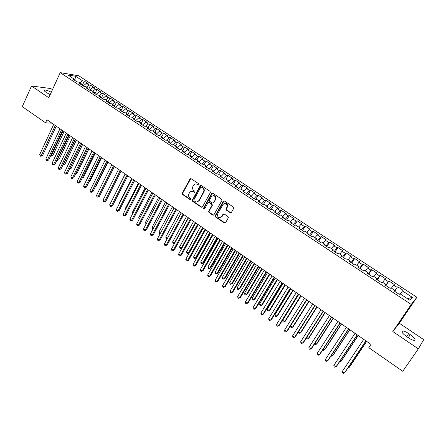 <?xml version="1.0" encoding="UTF-8"?>
<svg xmlns="http://www.w3.org/2000/svg" width="446" height="446" viewBox="0 0 446 446"><rect width="100%" height="100%" fill="white"/><g stroke="black" fill="none" stroke-linecap="round" stroke-linejoin="round"><path stroke-width="0.67" d="M199.078 184.778L198.871 183.875L191.111 178.673L189.99 178.924L182.297 193.207L182.592 194.484L190.258 199.719L191.066 199.513L190.86 198.615L189.862 197.935C188.541 196.825 188.223 195.46 188.909 193.837L189.595 192.583C190.57 191.206 191.791 190.91 193.246 191.702L194.25 192.382L195.058 192.17L194.852 191.273L193.848 190.593C192.521 189.483 192.204 188.117 192.895 186.484L193.581 185.213C194.567 183.83 195.794 183.529 197.255 184.315L198.264 184.995L199.078 184.778M230.197 212.697L231.407 212.407L233.698 208.354L233.392 207.044L224.455 201.046L223.256 201.341L215.24 215.68L215.541 216.979L224.366 223.006L225.57 222.727L228.391 217.681L228.006 216.566L224.199 213.991L223 214.275L221.651 216.678C219.047 218.523 217.659 217.743 217.475 214.325L222.933 204.513C225.486 202.635 226.897 203.382 227.165 206.766L225.999 208.979L226.378 210.122L230.197 212.697L231.011 212.77M418.342 348.883L423.7 339.646L399.309 323.216L392.831 331.545L418.342 348.883L402.738 371.273L368.797 347.668L371 344.396L46.941 119.734L45.537 122.789L51.903 123.174M392.831 331.545L411.212 304.451L60.221 72.642L78.808 75.781L416.91 297.292L411.212 304.451M52.461 89.646L50.833 88.553L31.515 85.989L48.776 97.724L60.221 72.642M31.515 85.989L22.3 106.622L45.537 122.789M210.328 192.661L210.027 191.362L201.308 185.514L200.143 185.82L192.371 200.087L192.672 201.363L201.285 207.245L202.451 206.955L210.328 192.661M212.814 193.235L221.634 199.156L221.941 200.46L213.935 214.794L212.753 215.078L209.012 212.525L208.667 211.32L211.967 205.35L211.621 204.145L209.135 202.467L207.959 202.757L204.636 208.773C203.934 209.252 203.582 209.035 203.582 208.115L211.627 193.531L212.814 193.235M75.101 80.609L74.939 79.605L67.903 74.973L75.608 76.255L74.939 79.617L73.144 79.321L77.019 81.874L78.797 82.148L81.384 83.854L79.605 83.58L83.508 86.156L85.27 86.412L87.873 88.13L86.117 87.873L90.053 90.466L91.792 90.711L94.418 92.439L92.679 92.199L96.643 94.814L98.365 95.043L101.008 96.782L99.291 96.559L103.282 99.19L104.988 99.402L107.648 101.158L105.953 100.952L109.972 103.606L111.662 103.801L114.343 105.568L112.665 105.379L116.718 108.049L118.38 108.227L121.083 110.006L119.428 109.839L123.514 112.531L125.153 112.693L127.879 114.483L126.246 114.332L130.36 117.047L131.983 117.186L134.725 118.998L133.114 118.859L137.256 121.596L138.857 121.719L141.627 123.542L140.033 123.425L144.214 126.179L145.792 126.285L148.579 128.125L147.007 128.024L151.222 130.801L152.777 130.89L155.587 132.741L154.037 132.657L158.28 135.456L159.813 135.528L162.645 137.39L161.123 137.329L165.399 140.15L166.91 140.2L169.764 142.079L168.265 142.04L172.574 144.883L174.063 144.911L176.934 146.806L175.462 146.784L179.805 149.65L181.266 149.661L184.165 151.568L182.715 151.568L187.091 154.455L188.53 154.444L191.451 156.368L190.024 156.384L194.439 159.3L195.855 159.267L198.799 161.207L197.394 161.246L201.848 164.178L203.231 164.134L206.203 166.085L204.825 166.146L209.313 169.101L210.674 169.034L213.662 171.002L212.313 171.086L216.834 174.063L218.172 173.973L221.188 175.958L219.861 176.059L224.422 179.069L225.732 178.952L228.77 180.959L227.477 181.082L232.071 184.109L233.353 183.975L236.419 185.993L235.148 186.138L239.781 189.193L241.035 189.037L244.124 191.072L242.886 191.239L247.558 194.322L248.779 194.138L251.895 196.195L250.685 196.385L255.396 199.49L256.589 199.284L259.734 201.352L258.546 201.57L263.296 204.697L264.461 204.474L267.633 206.559L266.479 206.793L271.268 209.955L272.4 209.704L275.595 211.805L274.474 212.067L279.302 215.251L280.406 214.978L283.628 217.096L282.535 217.386L287.402 220.592L288.478 220.296L291.729 222.437L290.664 222.744L295.575 225.983L296.618 225.659L299.89 227.817L298.865 228.151L303.815 231.413L304.824 231.067L308.13 233.241L307.132 233.598L312.122 236.893L313.103 236.519L316.431 238.71L315.467 239.101L320.507 242.418L321.449 242.016L324.811 244.23L323.88 244.642L328.958 247.993L329.867 247.563L333.257 249.793L332.359 250.234L337.483 253.612L338.358 253.161L341.775 255.407L340.911 255.876L346.079 259.282L346.921 258.803L350.366 261.072L349.541 261.568L354.754 265.002L355.562 264.489L359.036 266.78L358.244 267.305L363.501 270.772L364.27 270.231L367.777 272.539L367.025 273.091L372.326 276.592L373.062 276.024L376.597 278.354L375.878 278.934L381.23 282.463L381.927 281.861L385.495 284.214L384.814 284.821L390.211 288.384L390.869 287.754L394.47 290.123L393.829 290.764L399.276 294.354L399.889 293.697L409.907 300.297L412.333 297.365L407.427 298.664M75.608 76.255L82.56 80.815L79.979 82.928M82.287 85.348L84.277 81.094L82.56 80.815M84.277 81.094L88.085 83.586L86.373 83.324L88.921 84.996L86.351 87.126M88.615 89.518L90.627 85.258L88.921 84.996M90.627 85.258L94.457 87.767L92.768 87.522L95.338 89.206L92.768 91.352M94.987 93.721L97.022 89.451L95.338 89.206M97.022 89.451L100.88 91.982L99.207 91.748L101.794 93.448L99.235 95.611M101.409 97.958L103.461 93.677L101.794 93.448M103.461 93.677L107.347 96.23L105.696 96.007L108.3 97.724L105.747 99.904M107.876 102.223L109.95 97.936L108.3 97.724M109.95 97.936L113.864 100.506L112.23 100.3L114.856 102.028L112.308 104.225M114.427 106.443L116.484 102.223L114.856 102.028M116.484 102.223L120.431 104.81L118.814 104.626L121.463 106.365L118.915 108.579M121.128 110.496L123.068 106.544L121.463 106.365M123.068 106.544L127.043 109.153L125.449 108.98L128.119 110.731L125.577 112.966M127.885 114.572L129.702 110.898L128.119 110.731M129.702 110.898L133.711 113.524L132.133 113.373L134.82 115.135L132.289 117.387M134.581 118.904L136.387 115.28L134.82 115.135M136.387 115.28L140.423 117.928L138.868 117.794L141.577 119.573L139.046 121.842M141.298 123.325L143.121 119.701L141.577 119.573M143.121 119.701L147.186 122.366L145.652 122.249L148.384 124.038L145.859 126.335M148.066 127.785L149.906 124.155L148.384 124.038M149.906 124.155L154.004 126.842L152.493 126.736L155.241 128.543L152.694 130.884M154.885 132.278L156.741 128.638L155.241 128.543M156.741 128.638L160.872 131.347L159.378 131.263L162.149 133.081L159.534 135.512M161.753 136.805L163.632 133.159L162.149 133.081M163.632 133.159L167.791 135.885L166.325 135.818L169.112 137.652L166.419 140.183M168.677 141.365L170.573 137.714L169.112 137.652M170.573 137.714L174.765 140.462L173.316 140.412L176.131 142.263L173.36 144.894M175.652 145.959L177.564 142.302L176.131 142.263M177.564 142.302L181.79 145.073L180.368 145.045L183.2 146.907L180.346 149.65M182.682 150.592L184.616 146.929L183.2 146.907M184.616 146.929L188.87 149.717L187.471 149.705L190.325 151.584L187.381 154.45M189.762 155.258L191.719 151.584L190.325 151.584M191.719 151.584L196.006 154.4L194.629 154.411L197.511 156.301L194.462 159.3M196.903 159.958L198.877 156.284L197.511 156.301M198.877 156.284L203.198 159.116L201.843 159.144L204.747 161.051L201.703 164.083M204.095 164.697L206.085 161.017L204.747 161.051M206.085 161.017L210.445 163.872L209.118 163.922L212.04 165.84L209.007 168.9M211.343 169.474L213.355 165.784L212.04 165.84M213.355 165.784L217.748 168.666L216.444 168.733L219.393 170.667L216.366 173.756M218.651 174.291L220.686 170.595L219.393 170.667M220.686 170.595L225.107 173.494L223.831 173.583L226.802 175.534L223.786 178.651M226.016 179.141L228.068 175.44L226.802 175.534M228.068 175.44L232.528 178.367L231.279 178.472L234.273 180.44L231.268 183.579M233.436 184.031L235.51 180.323L234.273 180.44M235.51 180.323L240.004 183.273L238.783 183.401L241.799 185.385L238.805 188.552M240.862 189.059L243.014 185.246L241.799 185.385M243.014 185.246L247.541 188.218L246.348 188.368L249.386 190.364L246.404 193.564M248.299 194.211L250.574 190.208L249.386 190.364M250.574 190.208L255.14 193.202L253.969 193.374L257.035 195.387L254.069 198.615M255.781 199.423L258.195 195.209L257.035 195.387M258.195 195.209L262.8 198.23L261.657 198.42L264.751 200.455L261.791 203.705M263.307 204.697L265.883 200.248L264.751 200.455M265.883 200.248L270.521 203.292L269.406 203.51L272.523 205.556L269.579 208.84M271.023 209.793L273.627 205.333L272.523 205.556M273.627 205.333L278.304 208.399L277.217 208.639L280.361 210.702L277.429 214.013M278.806 214.922L281.432 210.456L280.361 210.702M281.432 210.456L286.148 213.55L285.094 213.812L288.261 215.892L285.34 219.231M286.65 220.095L289.303 215.619L288.261 215.892M289.303 215.619L294.059 218.741L293.033 219.025L296.228 221.121L293.317 224.494M294.555 225.314L297.242 220.826L296.228 221.121M297.242 220.826L302.037 223.97L301.039 224.282L304.261 226.395L301.362 229.802M302.533 230.571L305.242 226.077L304.261 226.395M305.242 226.077L310.076 229.25L309.111 229.584L312.356 231.714L309.474 235.148M310.572 235.867L313.309 231.374L312.356 231.714M313.309 231.374L318.182 234.568L317.251 234.925L320.523 237.077L317.658 240.539M318.673 241.214L321.443 236.709L320.523 237.077M321.443 236.709L326.355 239.931L325.457 240.316L328.758 242.485L325.903 245.98M326.846 246.599L329.644 242.089L328.758 242.485M329.644 242.089L334.6 245.339L333.731 245.746L337.059 247.937L334.221 251.46M335.085 252.035L337.912 247.513L337.059 247.937M337.912 247.513L342.907 250.791L342.071 251.226L345.433 253.434L342.606 256.991M343.398 257.515L346.252 252.988L345.433 253.434M346.252 252.988L351.292 256.294L350.489 256.751L353.873 258.975L351.063 262.571M351.777 263.04L354.665 258.507L353.873 258.975M354.665 258.507L359.744 261.835L358.974 262.326L362.386 264.567L359.593 268.197M360.223 268.609L363.144 264.071L362.386 264.567M363.144 264.071L368.268 267.433L367.532 267.946L370.977 270.204L368.201 273.866M368.747 274.229L371.696 269.679L370.977 270.204M371.696 269.679L376.859 273.069L376.162 273.61L379.635 275.89L376.876 279.586M377.338 279.893L380.321 275.338L379.635 275.89M380.321 275.338L385.528 278.756L384.87 279.33L388.371 281.627L385.628 285.362M386.007 285.607L388.371 281.627M389.018 281.047L394.275 284.498L393.645 285.094L397.18 287.414L394.454 291.182M394.749 291.372L397.18 287.414M397.793 286.806L403.089 290.279L402.504 290.909L412.333 297.365M394.47 290.123L394.024 290.898M402.504 290.909L400.307 293.97M385.495 284.214L385.071 284.994M393.645 285.094L391.437 288.127M376.597 278.354L376.195 279.14M384.87 279.33L382.646 282.335M367.777 272.539L367.392 273.337M376.162 273.61L373.926 276.592M359.036 266.78L358.668 267.583M367.532 267.946L365.28 270.895M350.366 261.072L350.021 261.88M358.974 262.326L356.711 265.247M341.775 255.407L341.446 256.227M350.489 256.751L348.209 259.65M333.257 249.793L332.945 250.624M342.071 251.226L339.785 254.097M324.811 244.23L324.515 245.066M333.731 245.746L331.428 248.595M316.431 238.71L316.158 239.552M325.457 240.316L323.144 243.131M308.13 233.241L307.868 234.089M317.251 234.925L314.926 237.718M299.89 227.817L299.651 228.67M309.111 229.584L306.776 232.349M291.729 222.437L291.5 223.295M301.039 224.282L298.692 227.025M283.628 217.096L283.416 217.966M293.033 219.025L290.675 221.746M275.595 211.805L275.399 212.681M285.094 213.812L282.725 216.505M267.633 206.559L267.449 207.44M277.217 208.639L274.842 211.309M259.734 201.352L259.566 202.239M269.406 203.51L267.02 206.158M251.895 196.195L251.745 197.082M261.657 198.42L259.26 201.046M244.124 191.072L243.99 191.97M253.969 193.374L251.566 195.972M236.419 185.993L236.296 186.896M246.348 188.368L243.929 190.944M228.77 180.959L228.664 181.868M238.783 183.401L236.358 185.954M221.188 175.958L221.099 176.872M231.279 178.472L228.753 181.093M213.662 171.002L213.589 171.922M223.831 173.583L221.149 176.337M206.203 166.085L206.136 167.01M216.444 168.733L213.612 171.61M198.799 161.207L198.749 162.138M209.118 163.922L206.147 166.899M191.451 156.368L191.418 157.304M201.843 159.144L198.793 162.171M184.165 151.568L184.142 152.51M194.629 154.411L191.568 157.405M176.934 146.806L176.928 147.749M187.471 149.705L184.404 152.677M169.764 142.079L169.764 143.027M180.368 145.045L177.291 147.988M162.645 137.39L162.662 138.344M173.316 140.412L170.233 143.333M155.587 132.741L155.615 133.694M166.325 135.818L163.225 138.717M148.579 128.125L148.618 129.084M159.378 131.263L156.278 134.135M141.627 123.542L141.677 124.506M152.493 126.736L149.377 129.585M134.725 118.998L134.787 119.968M145.652 122.249L142.536 125.075M127.879 114.483L127.952 115.458M138.868 117.794L135.74 120.593M121.083 110.006L121.173 110.987M132.133 113.373L129 116.15M114.343 105.568L114.438 106.549M125.449 108.98L122.304 111.734M107.648 101.158L107.759 102.145M118.814 104.626L115.665 107.358M101.008 96.782L101.13 97.769M112.23 100.3L109.075 103.009M94.418 92.439L94.546 93.431M105.696 96.007L102.53 98.694M87.873 88.13L88.018 89.128M99.207 91.748L96.035 94.413M81.384 83.854L81.534 84.851M92.768 87.522L89.59 90.164M86.373 83.324L83.19 85.944M399.309 323.216L416.91 297.292M51.268 92.266C48.285 90.683 46.049 89.936 44.561 90.014C43.753 90.27 44.232 91.023 45.983 92.261L50.153 94.708M408.28 337.717C410.928 339.456 412.974 340.348 414.406 340.393C415.984 339.752 414.618 337.845 410.314 334.673L408.709 333.586C406.066 331.857 404.031 330.971 402.599 330.938C401.015 331.54 402.364 333.435 406.646 336.613L408.28 337.717M198.827 185.029L197.656 184.276L195.794 183.869M191.735 191.25L193.648 191.657L194.824 192.41M190.816 178.545L182.709 193.163L183.005 194.434L190.843 199.747M200.984 185.385L192.778 200.031L193.073 201.308L202.066 207.323M201.508 187.175L200.689 187.387L193.859 199.914L194.071 200.806L195.131 201.531C196.625 202.339 197.862 202.027 198.844 200.594L203.593 191.919C204.223 190.303 203.883 188.959 202.579 187.889L201.336 187.097M197.143 201.927L198.844 200.594M201.904 187.13L202.969 187.85C204.274 188.914 204.614 190.258 203.984 191.875L199.239 200.538M208.75 202.322L209.525 202.406L212.006 204.084L212.352 205.283L209.057 211.253L209.397 212.452L213.562 215.15M212.447 193.096L203.973 208.048L204.424 208.996M215.267 199.412L215.401 199.139C215.306 195.655 213.935 194.852 211.287 196.731L209.414 200.131L209.754 201.352L212.235 203.036L213.422 202.74L215.78 199.078C216.182 196.77 215.301 195.593 213.132 195.549M213.015 203.114L213.422 202.74M215.652 199.356L213.807 202.679M224.717 203.343C226.847 203.298 227.789 204.419 227.532 206.699L226.367 208.912L226.746 210.049L230.56 212.625M220.352 217.743L221.651 216.678M223.758 213.84L222.024 216.6M224.048 200.901L215.557 215.736L215.92 216.901L225.208 223.072M50.95 155.191L52.773 155.587L64.051 131.598M52.773 155.587L51 156.212L63.098 130.934M51 156.212L50.604 155.927M55.254 125.499L41.222 155.665L39.694 154.572L53.687 124.412M56.252 126.19L42.532 155.66L41.222 155.665L40.714 156.295L40.101 155.855L39.694 154.572M42.532 155.66L40.714 156.295M57.149 159.612L58.816 159.891L70.2 135.863M58.816 159.891L57.043 160.521L69.258 135.21M63.393 164.061L64.899 164.223L76.394 140.155M64.899 164.223L63.131 164.858L75.469 139.514M61.537 129.853L47.371 160.069L45.827 158.966L59.959 128.76M62.518 130.539L48.67 160.053L47.371 160.069L46.847 160.694L46.233 160.253L45.827 158.966M48.67 160.053L46.847 160.694M67.864 134.24L53.559 164.507L52.009 163.398L66.276 133.142M68.835 134.915L54.847 164.479L53.559 164.507L53.029 165.126L52.405 164.68L52.009 163.398M54.847 164.479L53.029 165.126M69.688 168.543L71.026 168.582L82.633 144.476M69.47 168.995L81.718 143.846M71.026 168.582L69.359 169.224M76.037 173.031L77.197 172.981L88.91 148.83M77.197 172.981L75.753 173.617M74.237 138.661L59.797 168.978L58.231 167.858L72.637 137.552M75.19 139.319L61.069 168.934L59.797 168.978L59.251 169.591L58.627 169.145L58.231 167.858M61.069 168.934L59.251 169.591M80.659 143.11L66.075 173.483L64.503 172.351L79.048 141.995M81.601 143.763L67.34 173.427L66.075 173.483L65.523 174.091L64.893 173.639L64.503 172.351M67.34 173.427L65.523 174.091M82.482 177.458L83.413 177.402L95.238 153.218M83.413 177.402L82.226 177.987M87.132 147.598L72.408 178.015L70.819 176.884L85.509 146.472M88.052 148.239L73.657 177.948L72.408 178.015L71.839 178.623L71.204 178.166L70.819 176.884M73.657 177.948L71.839 178.623M88.983 181.907L89.674 181.862L101.616 157.639M89.674 181.862L88.787 182.297M93.649 152.119L78.78 182.587L77.18 181.444L92.015 150.982M94.558 152.744L80.018 182.503L78.78 182.587L78.201 183.189L77.559 182.726L77.18 181.444M80.018 182.503L78.201 183.189M95.528 186.389L95.979 186.35L108.032 162.088M95.979 186.35L95.405 186.634M100.216 156.669L85.203 187.192L83.592 186.038L98.572 155.531M101.108 157.287L86.424 187.097L85.203 187.192L84.612 187.783L83.965 187.326L83.592 186.038M86.424 187.097L84.612 187.783M102.134 190.894L114.499 166.575M106.834 161.257L91.67 191.83L90.047 190.665L105.172 160.108M107.709 161.865L92.879 191.719L91.67 191.83L91.068 192.416L90.421 191.953L90.047 190.665M92.879 191.719L91.068 192.416M113.501 165.879L98.187 196.502L96.553 195.331L111.829 164.719M114.354 166.475L99.386 196.379L98.187 196.502L97.574 197.082L96.921 196.614L96.553 195.331M99.386 196.379L97.574 197.082M125.131 173.946L112.582 199.106M120.219 170.539L104.754 201.207L103.11 200.025L118.536 169.369M121.056 171.119L105.942 201.074L104.754 201.207L104.13 201.787L103.472 201.313L103.11 200.025M105.942 201.074L104.13 201.787M131.748 178.528L118.92 203.621L119.266 203.867M119.082 204.223L118.92 203.621M126.987 175.233L111.372 205.952L109.71 204.759L125.293 174.052M127.807 175.802L112.543 205.801L111.372 205.952L110.731 206.526L110.067 206.046L109.71 204.759M112.543 205.801L110.731 206.526M138.416 183.15L125.46 208.282L125.995 208.661M125.711 209.219L125.46 208.282M133.811 179.961L118.039 210.729L116.367 209.531L132.1 178.774M134.614 180.519L119.194 210.568L118.039 210.729L117.382 211.298L116.718 210.819L116.367 209.531M119.194 210.568L117.382 211.298M145.128 187.811L132.049 212.976L132.78 213.495M132.39 214.242L132.049 212.976M140.685 184.728L124.757 215.541L123.068 214.336L138.962 183.529M141.466 185.268L125.895 215.368L124.088 216.104L123.414 215.624L123.068 214.336M125.895 215.368L124.088 216.104M151.896 192.499L138.689 217.704L139.615 218.367M139.224 219.114L138.689 217.704M147.609 189.528L131.52 220.396L129.825 219.176L145.875 188.323M148.373 190.057L132.646 220.201L130.84 220.948L130.165 220.463L129.825 219.176M132.646 220.201L130.84 220.948M158.715 197.227L145.379 222.47L146.505 223.273M146.11 224.026L145.379 222.47M154.589 194.367L138.344 225.28L136.632 224.059L152.839 193.151M155.336 194.885L139.453 225.074L137.647 225.832L136.967 225.341L136.632 224.059M139.453 225.074L137.647 225.832M165.583 201.988L152.119 227.27L153.446 228.218M153.045 228.971L152.432 228.53L152.119 227.27M161.625 199.245L145.212 230.208L143.489 228.971L159.863 198.024M162.35 199.747L146.31 229.985L144.504 230.755L143.818 230.259L143.489 228.971M146.31 229.985L144.504 230.755M172.507 206.788L158.91 232.11L160.443 233.202M160.114 233.81L159.216 233.37L158.91 232.11M160.22 233.62L159.897 233.855M168.716 204.156L152.136 235.17L150.402 233.927L166.938 202.924M169.424 204.647L153.218 234.936L151.417 235.711L150.726 235.215L150.402 233.927M153.218 234.936L151.417 235.711M179.482 211.621L165.75 236.982L167.467 238.209L181.232 212.837M167.311 238.554L166.737 238.733L166.051 238.242L165.75 236.982M166.737 238.733L167.506 238.197M175.863 209.113L159.116 240.171L157.366 238.922L174.068 207.869M176.549 209.587L160.181 239.926L158.38 240.706L157.683 240.204L157.366 238.922M160.181 239.926L158.38 240.706M186.512 216.494L172.641 241.894L174.375 243.126L188.273 217.72M174.615 243.254L173.628 243.65L172.936 243.154L172.641 241.894M173.628 243.65L174.732 243.037M200.154 185.798L200.583 185.425M183.061 214.108L166.146 245.216L164.384 243.951L181.254 212.853M183.73 214.565L167.2 244.949L165.399 245.74L164.697 245.239L164.384 243.951M167.2 244.949L165.399 245.74M193.592 221.406L179.587 246.844L181.332 248.088L195.37 222.638M181.979 247.987L180.574 248.6L179.877 248.104L179.587 246.844M180.574 248.6L182.029 247.898M190.319 219.137L173.238 250.295L171.459 249.019L188.502 217.877M190.966 219.583L174.269 250.011L172.474 250.814L171.76 250.306L171.459 249.019M174.269 250.011L172.474 250.814M200.728 226.351L186.59 251.828L188.346 253.083L189.316 252.798L203.114 228.006M189.316 252.798L187.571 253.59L188.346 253.083L202.523 227.594M187.571 253.59L186.868 253.088L186.59 251.828M197.639 224.21L180.379 255.413L178.59 254.131L195.805 222.939M198.264 224.645L181.394 255.118L179.599 255.932L178.885 255.419L178.59 254.131M181.394 255.118L179.599 255.932M207.92 231.34L193.636 256.851L195.409 258.117L196.363 257.816L210.3 232.99M196.363 257.816L194.623 258.619L195.409 258.117L209.726 232.595M194.623 258.619L193.915 258.111L193.636 256.851M205.009 229.322L187.576 260.575L185.77 259.282L203.164 228.04M205.612 229.74L188.574 260.263L186.785 261.083L186.06 260.564L185.77 259.282M188.574 260.263L186.785 261.083M215.167 236.363L200.745 261.913L202.529 263.19L203.465 262.872L217.542 238.008M203.465 262.872L201.726 263.681L202.529 263.19L216.99 237.629M201.726 263.681L201.012 263.173L200.745 261.913M222.476 241.431L207.908 267.02L209.704 268.297L210.624 267.968L224.84 243.07M210.624 267.968L208.89 268.787L209.704 268.297L224.31 242.702M208.89 268.787L208.17 268.275L207.908 267.02M229.835 246.532L215.123 272.16L216.934 273.448L217.838 273.103L232.193 248.171M217.838 273.103L216.104 273.933L216.934 273.448L231.686 247.814M216.104 273.933L215.379 273.415L215.123 272.16M237.255 251.678L222.398 277.34L224.221 278.644L225.107 278.282L239.608 253.306M225.107 278.282L223.374 279.118L224.221 278.644L239.123 252.971M223.374 279.118L222.643 278.599L222.398 277.34M244.737 256.863L229.723 282.563L231.569 283.873L232.433 283.494L247.078 258.485M232.433 283.494L230.705 284.342L231.569 283.873L246.616 258.167M230.705 284.342L229.969 283.818L229.723 282.563M252.274 262.086L237.11 287.826L238.967 289.147L239.82 288.752L254.61 263.709M239.82 288.752L238.092 289.61L238.967 289.147L254.17 263.402M238.092 289.61L237.35 289.08L237.11 287.826M259.873 267.355L244.559 293.128L246.426 294.46L247.262 294.048L262.203 268.971M247.262 294.048L245.534 294.918L246.426 294.46L261.78 268.682M245.534 294.918L244.787 294.382L244.559 293.128M212.447 234.473L194.83 265.777L193.012 264.472L210.579 233.186M226.362 208.756L225.949 209.336M213.026 234.88L195.811 265.442L194.021 266.279L193.296 265.755L193.012 264.472M195.811 265.442L194.021 266.279M219.939 239.669L202.144 271.017L200.31 269.702L218.061 238.37M220.497 240.06L203.108 270.672L201.319 271.514L200.589 270.99L200.31 269.702M203.108 270.672L201.319 271.514M227.493 244.91L209.514 276.303L207.669 274.976L225.598 243.594M228.029 245.278L210.462 275.935L208.678 276.788L207.936 276.258L207.669 274.976M210.462 275.935L208.678 276.788M235.103 250.184L216.946 281.627L215.084 280.289L233.197 248.862M235.616 250.54L217.871 281.248L216.087 282.106L215.346 281.577L215.084 280.289M217.871 281.248L216.087 282.106M242.78 255.508L224.433 286.995L222.554 285.646L240.857 254.175M243.271 255.848L225.341 286.594L223.563 287.469L222.81 286.929L222.554 285.646M225.341 286.594L223.563 287.469M250.518 260.871L231.981 292.403L230.091 291.048L248.578 259.527M250.986 261.194L232.873 291.991L231.095 292.871L230.337 292.331L230.091 291.048M232.873 291.991L231.095 292.871M258.323 266.284L239.591 297.861L237.685 296.495L256.366 264.924M258.764 266.591L240.466 297.426L238.688 298.318L237.924 297.772L237.685 296.495M240.466 297.426L238.688 298.318M267.533 272.668L252.062 298.474L253.947 299.818L254.761 299.389L269.852 274.273M252.062 298.474L252.285 299.729L253.038 300.269L253.947 299.818L269.456 274M266.19 271.737L247.262 303.358L245.339 301.981L264.216 270.371M266.608 272.027L248.115 302.906L246.343 303.815L245.573 303.263L245.339 301.981M275.254 278.02L259.622 303.865L261.523 305.22L262.32 304.769L277.563 279.62M259.622 303.865L259.84 305.12L260.598 305.661L261.523 305.22L277.195 279.363M274.123 277.234L255 308.905L253.06 307.511L272.132 275.857M274.513 277.507L255.831 308.431L254.058 309.351L253.289 308.794L253.06 307.511M283.037 283.416L267.249 309.295L269.167 310.661L269.942 310.193L285.34 285.011M267.249 309.295L267.455 310.55L268.224 311.096L269.167 310.661L284.988 284.771M282.117 282.781L262.794 314.491L260.838 313.092L280.116 281.387M282.485 283.037L263.608 314.006L261.841 314.932L261.061 314.369L260.838 313.092M290.881 288.852L274.931 314.77L276.866 316.147L277.618 315.662L293.178 290.446M274.931 314.77L275.132 316.024L275.907 316.571L276.866 316.147L292.855 290.223M290.184 288.372L270.655 320.128L268.687 318.717L288.161 286.968M290.524 288.607L271.447 319.62L269.685 320.557L268.899 319.994L268.687 318.717M298.792 294.338L282.68 320.289L284.626 321.678L285.362 321.176L301.078 295.921M282.68 320.289L282.875 321.544L283.65 322.096L284.626 321.678L300.777 295.715M298.313 294.009L278.583 325.809L276.592 324.387L296.278 292.593M298.63 294.226L279.352 325.285L277.596 326.232L276.799 325.664L276.592 324.387M290.524 325.881L292.453 327.252L293.167 326.728L309.045 301.446M290.502 325.92L290.675 327.102L291.461 327.665L292.453 327.252L308.771 301.256M306.513 299.695L286.572 331.54L284.57 330.101L304.456 298.268M306.803 299.89L287.324 330.993L285.568 331.952L284.765 331.378L284.57 330.101M298.597 331.629L300.342 332.872L301.033 332.331L317.073 307.015M298.424 331.902L298.541 332.71L299.327 333.273L300.342 332.872L316.827 306.842M314.781 305.426L294.633 337.315L292.609 335.866L312.707 303.988M315.043 305.605L295.363 336.747L293.607 337.717L292.799 337.143L292.609 335.866M306.731 337.427L308.292 338.536L308.966 337.979L325.173 312.624M306.408 337.934L307.266 338.932L308.292 338.536L324.95 312.473M323.121 311.208L302.756 343.136L300.721 341.675L321.031 309.758M323.356 311.369L303.464 342.55L301.713 343.537L300.899 342.952L300.721 341.675M314.937 343.275L316.309 344.251L316.961 343.671L333.335 318.288M314.458 344.022L315.266 344.635L316.309 344.251L333.14 318.149M331.534 317.039L310.951 349.012L308.894 347.54L329.421 315.573M331.74 317.178L311.637 348.404L309.886 349.402L309.067 348.811L308.894 347.54M323.211 349.168L324.393 350.01L325.022 349.408L341.564 323.991M322.709 349.943L323.328 350.389L324.393 350.01L341.396 323.874M340.014 322.915L319.213 354.932L317.139 353.449L337.89 321.443M340.192 323.038L319.877 354.302L318.132 355.311L317.307 354.721L317.139 353.449M331.556 355.111L332.543 355.813L333.151 355.194L349.865 329.745M331.049 355.891L331.462 356.187L332.543 355.813L349.725 329.65M348.571 328.847L327.542 360.903L325.457 359.409L346.425 327.358M348.716 328.953L328.184 360.257L326.444 361.277L325.608 360.68L325.457 359.409M339.969 361.109L340.761 361.667L341.346 361.031L358.233 335.548M339.456 361.884L340.761 361.667L358.121 335.47M357.196 334.829L335.95 366.93L333.842 365.419L355.033 333.329M357.318 334.913L336.563 366.255L334.829 367.292L333.987 366.684L333.842 365.419M348.46 367.153L349.045 367.571L349.608 366.913L366.673 341.396M347.947 367.917L349.045 367.571L366.59 341.341M365.898 340.861L344.423 373.001L342.294 371.479L363.719 339.35M365.988 340.922L345.014 372.31L344.423 373.001L343.281 373.358L342.433 372.745L342.294 371.479M197.656 184.276L197.255 184.315M194.651 192.332L194.25 192.382M193.648 191.657L193.246 191.702M190.665 199.663L190.258 199.719M183.005 194.434L182.592 194.484M182.709 193.163L182.297 193.207M190.364 178.946L189.957 178.98M198.66 184.956L198.264 184.995M201.676 207.178L201.285 207.245M193.073 201.308L192.672 201.363M192.778 200.025L192.377 200.081L192.778 200.031M200.538 185.781L200.143 185.82M203.928 191.981L203.538 192.025M202.969 187.85L202.579 187.889M213.138 215L212.753 215.078M209.397 212.452L209.012 212.525M209.102 211.159L208.711 211.226M212.307 205.383L211.922 205.444M212.006 204.084L211.621 204.145M209.525 202.406L209.135 202.467M204 208.003L203.605 208.07M212.012 193.486L211.627 193.531M226.746 210.049L226.378 210.122M226.445 208.745L226.072 208.812M227.332 207.161L226.964 207.228M223.374 214.197L223 214.275M224.739 222.922L224.366 223.006M215.92 216.901L215.541 216.979M215.619 215.602L215.24 215.68M223.63 201.285L223.256 201.341M408.241 337.689L410.314 334.673M406.635 336.602L408.709 333.586M190.392 178.891L189.99 178.924M203.984 191.875L203.593 191.919M209.057 211.253L208.667 211.32M212.352 205.283L211.967 205.35M203.973 208.048L203.582 208.115M215.78 199.078L215.401 199.139M226.367 208.912L225.999 208.979M227.532 206.699L227.165 206.766M215.557 215.736L215.178 215.808M44.254 90.683L44.561 90.014M401.918 331.93L402.599 330.938"/></g></svg>
